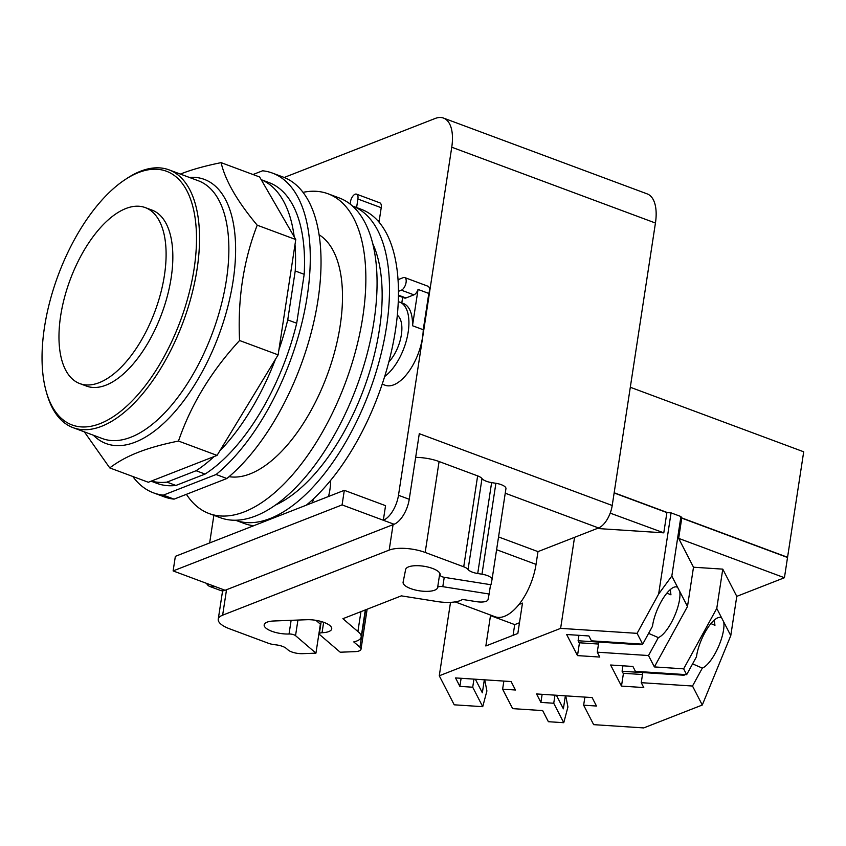 <?xml version="1.0" encoding="UTF-8"?>
<svg xmlns="http://www.w3.org/2000/svg" width="846" height="846" viewBox="0 0 846 846"><rect width="100%" height="100%" fill="white"/><g stroke="black" fill="none" stroke-linecap="round" stroke-linejoin="round"><path stroke-width="1.27" d="M99.215 382.656A93.885 45.25 110.4 0 1 79.788 383.587A93.885 45.25 110.4 0 1 64.402 297.887A93.885 45.25 110.4 0 1 125.864 208.528A93.885 45.25 110.4 0 1 145.279 207.598A93.885 45.25 110.4 0 1 160.677 293.298A93.885 45.25 110.4 0 1 99.215 382.656M145.279 207.598L152.016 210.104A93.885 45.25 110.4 0 1 167.413 295.804A93.885 45.25 110.4 0 1 105.951 385.163A93.885 45.25 110.4 0 1 86.525 386.093L79.788 383.587M100.061 423.624A135.36 65.227 110.4 0 1 46.223 391.539A135.36 65.227 110.4 0 1 125.081 179.638A135.36 65.227 110.4 0 1 138.48 172.573A135.36 65.227 110.4 0 1 194.083 268.869A135.36 65.227 110.4 0 1 100.061 423.624M125.081 179.638L126.963 178.39A137.538 66.284 110.4 0 1 140.584 171.22A137.538 66.284 110.4 0 1 169.041 169.866A137.538 66.284 110.4 0 1 191.587 295.402A137.538 66.284 110.4 0 1 101.541 426.31A137.538 66.284 110.4 0 1 73.094 427.674A137.538 66.284 110.4 0 1 46.837 393.707L46.223 391.539M180.367 174.075L180.864 173.885C191.566 169.655 204.975 165.911 221.092 162.644C225.269 180.568 237.314 201.411 257.216 225.195C243.468 260.705 237.589 299.146 239.566 340.515C211.341 371.098 190.985 404.61 178.485 441.052C162.369 444.319 148.959 448.073 138.258 452.303C127.429 456.48 117.922 461.683 109.758 467.912L84.367 431.872M109.758 467.912L148.314 482.262L217.052 455.402L219.717 451.024L278.133 354.865L295.772 239.545L257.216 225.195M295.772 239.545L259.648 176.994L221.092 162.644M217.052 455.402L178.485 441.052M278.133 354.865L239.566 340.515M261.224 179.712A160.486 77.335 110.4 0 1 294.207 236.817M166.937 482.125L196.103 470.725L205.07 474.067L175.905 485.456L166.937 482.125A160.486 77.335 110.4 0 1 151.307 481.088M214.049 456.576A160.486 77.335 110.4 0 1 196.103 470.725M275.468 359.243A160.486 77.335 110.4 0 1 219.717 451.024M287.735 319.904L295.222 270.974L304.19 274.305L296.703 323.235L287.735 319.904A160.486 77.335 110.4 0 1 278.894 349.832M295.011 244.568A160.486 77.335 110.4 0 1 295.222 270.974M261.203 179.68L268.922 182.556A160.486 77.335 110.4 0 1 304.19 274.305M175.905 485.456A160.486 77.335 110.4 0 1 156.975 483.373L151.085 481.184M296.703 323.235A160.486 77.335 110.4 0 1 205.07 474.067M216.111 474.511L226.865 478.508L174.065 499.14L163.31 495.143L216.111 474.511A170.585 82.21 110.4 0 0 305.575 305.871A170.585 82.21 110.4 0 0 272.444 173.092A170.585 82.21 110.4 0 0 262.588 170.786L253.017 174.519M163.31 495.143A170.585 82.21 110.4 0 1 153.454 492.837A170.585 82.21 110.4 0 1 132.801 476.488M174.065 499.14A170.585 82.21 110.4 0 1 164.209 496.835L153.454 492.837M272.444 173.092L283.209 177.089A170.585 82.21 110.4 0 1 316.33 309.869A170.585 82.21 110.4 0 1 226.865 478.508M603.187 642.347A2.178 0.751 -171.3 0 0 604.245 641.871A2.178 0.751 -171.3 0 0 604.203 641.68L604.192 641.67M609.511 642.008L609.501 642.029A7.646 2.644 8.7 0 1 609.638 642.696A7.646 2.644 8.7 0 1 609.628 642.77M647.179 672.845A2.178 0.751 -171.3 0 0 648.226 672.369A2.178 0.751 -171.3 0 0 648.195 672.179L648.184 672.168M653.493 672.507L653.493 672.528A7.646 2.644 8.7 0 1 653.62 673.194A7.646 2.644 8.7 0 1 653.609 673.268M710.936 623.587L714.944 625.331L714.267 620.118M565.361 695.824L563.373 708.821L556.382 695.243M503.856 681.072L502.619 689.173L512.634 708.631L542.656 710.587L548.377 721.701L563.753 722.706L567.93 706.992L565.752 695.856M484.335 679.803L482.347 692.8L475.357 679.222M598.513 644.039L579.14 642.77L578.104 640.76L578.939 635.304M578.104 640.76L598.799 642.103M640.285 644.018L640.179 644.758L598.809 642.061L597.265 652.181L599.772 657.056L577.501 655.608L566.64 634.511L588.911 635.959L591.417 640.834L642.674 644.176L652.488 626.262A27.622 9.2 -66.5 0 1 660.842 602.257A27.622 9.2 -66.5 0 1 677.128 587.124A27.622 9.2 -66.5 0 1 677.667 587.431L679.729 591.439A27.622 9.2 -66.5 0 1 671.333 622.635A27.622 9.2 -66.5 0 1 658.336 637.609L648.596 633.368M623.449 673.289L621.482 686.106L610.622 665.009L632.903 666.458L635.409 671.333L686.656 674.674L696.48 656.76A27.622 9.2 -66.5 0 1 704.834 632.755A27.622 9.2 -66.5 0 1 721.12 617.622A27.622 9.2 -66.5 0 1 721.659 617.929L723.721 621.937A27.622 9.2 -66.5 0 1 715.325 653.133A27.622 9.2 -66.5 0 1 702.328 668.107L692.578 663.867M642.495 674.537L623.132 673.268L622.096 671.259L622.92 665.802M622.096 671.259L642.791 672.602M684.277 674.516L684.16 675.256L642.801 672.559L641.247 682.68L643.764 687.555L621.482 686.106M513.067 635.335L514.717 624.612L490.5 615.602L491.219 615.317M519.476 622.751L514.717 624.612M297.929 620.055L295.54 635.663L315.939 653.154L320.38 624.147L315.928 620.33M315.939 653.154L302.54 653.662A10.913 3.775 8.7 0 1 288.084 649.971L286.212 648.364A10.913 3.775 -171.3 0 0 275.373 644.789A10.913 3.775 8.7 0 1 268.214 643.193L229.668 628.842A26.205 9.073 8.7 0 1 218.247 619.219A26.205 9.073 8.7 0 1 222.635 615.179L389.181 550.101A26.205 9.073 8.7 0 1 425.178 552.449L463.724 566.799A10.913 3.775 8.7 0 1 468.071 569.485A10.913 3.775 -171.3 0 0 477.715 573.525L481.977 574.201A10.913 3.775 8.7 0 1 492.023 579.563L505.94 488.65A10.913 3.775 8.7 0 1 505.929 488.713L501.139 519.983M490.564 584.681L489.136 594.019L442.807 586.669A4.917 1.703 -171.3 0 0 437.615 587.568A17.47 6.049 8.7 0 1 419.309 590.794A17.47 6.049 8.7 0 1 403.098 582.196A17.47 6.049 8.7 0 1 403.119 582.101L405.646 569.485A17.47 6.049 8.7 0 1 423.941 566.26A17.47 6.049 8.7 0 1 440.163 574.857A17.47 6.049 8.7 0 1 440.142 574.952A4.917 1.703 -171.3 0 0 440.142 574.984A4.917 1.703 -171.3 0 0 444.658 577.395L490.987 584.745L492.012 579.626A10.913 3.775 8.7 0 0 492.023 579.563M295.54 635.663A4.917 1.703 -171.3 0 0 289.036 634.003A17.47 6.049 8.7 0 1 264.174 624.856A17.47 6.049 8.7 0 1 273.84 620.985L306.855 619.716A17.47 6.049 8.7 0 1 331.717 628.864A17.47 6.049 8.7 0 1 322.04 632.734A4.917 1.703 -171.3 0 0 319.323 633.823A4.917 1.703 -171.3 0 0 319.809 634.733L340.208 652.213L354.971 651.642A10.913 3.775 8.7 0 0 361.009 649.231A10.913 3.775 8.7 0 0 359.931 647.201L353.755 641.913A26.205 9.073 8.7 0 0 361.179 636.964A26.205 9.073 8.7 0 0 357.9 631.55L360.946 611.647M450.516 602.352L439.275 675.785L454.217 704.813L482.728 706.674L486.905 690.96L484.726 679.824M666.944 593.088L670.952 594.833L670.275 589.62M584.882 697.104L583.645 705.194L593.659 724.652L643.7 727.92L702.286 705.025L692.504 686.032L641.247 682.68M542.138 694.312L540.901 702.402L536.554 693.953L592.126 697.58L596.483 706.029L583.645 705.194M554.976 695.148L553.739 703.248L540.901 702.402M563.753 722.706L553.739 703.248M461.112 678.291L459.875 686.381L455.529 677.921L511.1 681.548L515.457 690.008L502.619 689.173M473.95 679.127L472.713 687.216L459.875 686.381M482.728 706.674L472.713 687.216M579.457 642.791L577.501 655.608M658.336 637.609L648.512 655.534L597.265 652.181M686.656 674.674L683.653 668.837L716.763 608.411L721.659 617.929M702.328 668.107L692.504 686.032M518.958 604.478L522.479 603.103L517.837 633.474L485.847 645.974L490.5 615.602M489.136 594.019L488.005 599.655A10.913 3.775 8.7 0 1 476.478 601.665L462.466 599.433A26.205 9.073 8.7 0 1 435.404 601.263L401.332 595.859L342.894 618.701L357.9 631.55M415.661 457.39A26.205 9.073 8.7 0 1 439.085 461.535L477.641 475.886A10.913 3.775 8.7 0 1 481.987 478.572A10.913 3.775 -171.3 0 0 491.621 482.611L495.893 483.288A10.913 3.775 8.7 0 1 505.94 488.65M723.721 621.937L730.775 635.632L702.286 705.025M736.781 596.356L784.432 577.733L678.651 538.373L693.498 567.222L722.77 569.136L736.781 596.356L730.775 635.632M722.77 569.136L716.763 608.411M693.498 567.222L687.491 606.508L654.381 666.923L683.653 668.837M654.381 666.923L648.512 655.534M679.729 591.439L687.491 606.508M642.674 644.176L637.101 633.347L658.643 594.029L671.819 576.063L677.667 587.431M439.275 675.785L560.623 628.367L637.101 633.347M574.55 537.337L560.623 628.367M455.159 601.897L495.09 616.755A45.42 21.89 -69.6 0 0 536.036 564.388L537.982 551.624L598.566 527.957A19.648 9.475 -69.6 0 0 610.199 513.131A19.648 9.475 -69.6 0 0 610.696 511.714A19.648 9.475 -69.6 0 0 612.218 505.485L655.438 223.027A40.397 19.469 -69.6 0 0 647.201 193.893L443.516 118.08A40.397 19.469 110.4 0 1 451.753 147.215L398.487 495.28A21.837 10.522 110.4 0 1 383.323 520.248L342.08 504.903L344.311 490.32L175.355 556.34L173.123 570.923L342.08 504.903M597.181 528.496L663.793 532.843L610.199 513.131M784.432 577.733L787.531 557.493L681.749 518.122L678.651 538.373M681.749 518.122L680.924 516.536L671.819 576.063M680.924 516.536L671.068 512.866L658.643 594.029M671.068 512.866L666.891 512.591L663.793 532.843M681.612 517.858L787.563 557.292L681.665 517.974M614.154 492.848L667.283 512.623M787.563 557.292L803.7 451.796L630.312 387.267M610.495 513.014L610.696 511.714M498.548 536.946L537.982 551.624M614.133 492.964L666.891 512.591M614.164 492.763L667.589 512.634M173.123 570.923L214.366 586.267A21.837 10.522 110.4 0 1 209.84 586.49L220.605 590.487A21.837 10.522 -69.6 0 0 225.121 590.275L394.077 524.256A21.837 10.522 -69.6 0 0 409.242 499.288L419.288 433.681L612.218 505.485M312.132 502.894A41.052 19.786 -69.6 0 0 313.75 498.59M209.84 586.49A21.837 10.522 110.4 0 1 206.561 583.37M209.649 542.942L213.869 515.32M284.415 177.565A40.397 19.469 110.4 0 1 286.709 176.486L435.151 118.482A40.397 19.469 110.4 0 1 443.516 118.08M394.077 524.256L383.323 520.248L385.554 505.665L344.311 490.32M330.659 480.348A41.052 19.786 110.4 0 1 329.929 489.517A41.052 19.786 110.4 0 1 328.512 496.496M384.676 376.491A41.486 19.997 -69.6 0 0 408.184 332.055A41.486 19.997 -69.6 0 0 399.724 302.138L403.32 303.471A41.486 19.997 110.4 0 1 412.499 325.731L423.254 329.729A41.486 19.997 110.4 0 1 422.535 337.395A41.486 19.997 110.4 0 1 385.131 385.237L382.202 384.147M399.724 302.138A41.486 19.997 -69.6 0 0 398.265 301.715M319.143 234.786A129.65 62.477 -69.6 0 0 319.101 234.786A129.65 62.477 110.4 0 1 333.387 356.335A129.65 62.477 110.4 0 1 250.141 473.876A129.65 62.477 110.4 0 1 229.076 476.668M404.695 277.562A6.768 3.257 110.4 0 1 405.805 283.738A6.768 3.257 110.4 0 1 401.374 290.189L398.445 291.331A167.624 80.782 -69.6 0 0 398.032 279.688L403.299 277.625A6.768 3.257 110.4 0 1 404.695 277.562L428.002 286.234A6.768 3.257 110.4 0 1 428.806 293.435L423.254 329.729M428.806 293.435L418.051 289.427A6.768 3.257 110.4 0 1 413.927 294.852L405.964 297.972A6.768 3.257 110.4 0 1 404.557 298.035L398.434 295.751M412.499 325.731L418.051 289.427M388.843 361.929A28.383 13.684 -69.6 0 0 401.374 334.72A28.383 13.684 -69.6 0 0 397.324 315.209M402.654 297.327L401.808 302.91M350.107 204.045L350.424 201.961A6.768 3.257 110.4 0 1 356.526 194.157L379.833 202.829A6.768 3.257 110.4 0 1 381.218 207.714L379.177 221.081A6.768 3.257 110.4 0 1 378.976 222.075M356.526 194.157A6.768 3.257 110.4 0 1 357.911 199.032L356.6 207.566M303.048 192.349A170.585 82.21 110.4 0 1 328.026 193.776A170.585 82.21 110.4 0 1 355.997 349.472A170.585 82.21 110.4 0 1 244.325 511.841A170.585 82.21 110.4 0 1 209.036 513.522A170.585 82.21 110.4 0 1 186.427 494.318M398.032 279.688A167.624 80.782 -69.6 0 0 361.263 209.3L352.486 206.033A167.624 80.782 -69.6 0 1 386.506 326.873A167.624 80.782 -69.6 0 1 235.548 520.237L244.325 523.505A167.624 80.782 -69.6 0 0 253.694 525.736M306.284 505.178A167.624 80.782 -69.6 0 0 395.452 330.194A167.624 80.782 -69.6 0 0 398.445 291.331M328.026 193.776L339.235 197.943A170.585 82.21 110.4 0 1 367.206 353.649A170.585 82.21 110.4 0 1 255.534 516.007A170.585 82.21 110.4 0 1 220.246 517.689L209.036 513.522M275.373 505.094A154.733 74.564 -69.6 0 0 379.389 329.654A154.733 74.564 -69.6 0 0 372.716 243.521M169.041 169.866L198.366 180.78A137.538 66.284 110.4 0 1 226.411 279.973A137.538 66.284 110.4 0 1 130.866 437.223A137.538 66.284 110.4 0 1 102.419 438.588L73.094 427.674M93.367 435.214A140.922 67.913 -69.6 0 0 135.201 442.162A140.922 67.913 -69.6 0 0 233.094 281.031A140.922 67.913 -69.6 0 0 189.314 177.406M602.616 641.564L602.5 642.304M646.608 672.062L646.492 672.803M439.814 573.228L437.615 587.568M444.235 577.321L442.807 586.669M323.648 622.286L322.04 632.734M291.13 620.319L289.036 634.003M498.939 534.376L492.034 579.51M365.652 609.807L359.931 647.201M495.893 483.288L481.977 574.201M491.621 482.611L477.715 573.525M481.987 478.572L468.071 569.485M477.641 475.886L463.724 566.799M439.085 461.535L425.178 552.449M393.073 524.647L389.181 550.101M226.527 589.725L222.635 615.179M496.591 549.71L536.036 564.388M505.242 493.218L598.566 527.957M214.366 586.267L225.121 590.275M451.753 147.215L655.438 223.027M398.487 495.28L409.242 499.288M381.218 207.714L357.911 199.032M413.927 294.852L401.374 290.189M405.964 297.972L398.434 295.169M379.177 221.081L377.57 220.478M609.733 642.029L609.638 642.696M653.725 672.528L653.62 673.194M321.205 621.503L319.323 633.823M367.132 609.226L361.009 649.231M365.313 609.934L361.179 636.964M222.593 590.815L218.247 619.219M319.143 235.029L320.031 235.357M229.277 476.499L230.175 476.827"/></g></svg>
